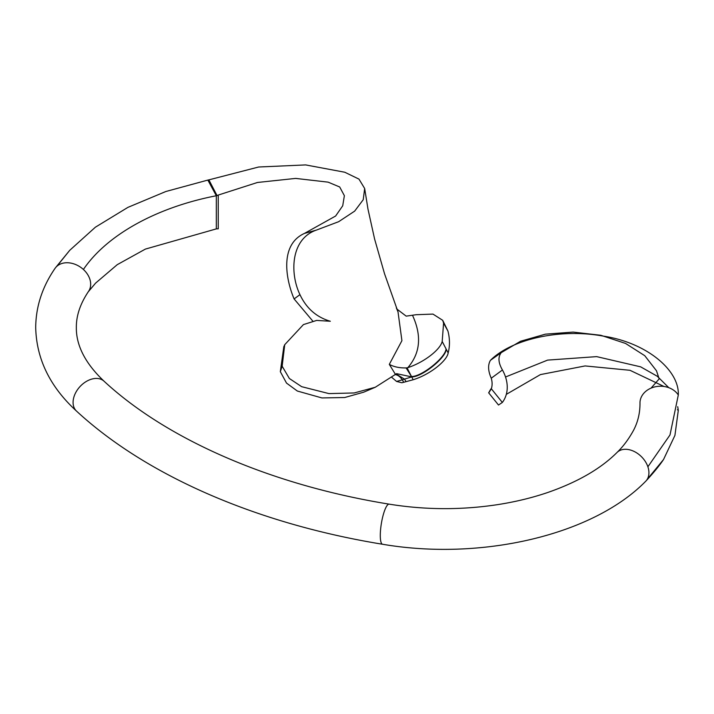 <?xml version="1.0" encoding="UTF-8"?>
<svg xmlns="http://www.w3.org/2000/svg" width="714" height="714" viewBox="0 0 714 714"><rect width="100%" height="100%" fill="white"/><g stroke="black" fill="none" stroke-linecap="round" stroke-linejoin="round"><path stroke-width="1.07" d="M216.315 228.864L218.243 228.819L218.243 195.065L217.047 195.591L208.89 179.866L207.854 180.08L165.853 191.504L127.913 207.372L95.39 227.195L69.731 250.319L55.469 267.786A20.322 15.422 34.5 0 1 56.888 266.277L69.731 250.319M312.794 321.095L294.106 298.934C285.582 278.835 279.692 244.545 304.432 233.424L316.231 230.158L338.659 221.697L354.662 211.13L363.23 199.715L364.667 188.496L358.972 179.107L344.764 172.235L305.654 164.916L258.62 167.014L208.89 179.866M304.432 233.424L335.616 216.03L342.72 205.793L344.371 195.69L339.694 186.988L328.11 182.141L295.641 178.411L257.468 182.472L218.243 195.065M315.891 230.256C290.428 239.529 289.884 273.748 299.951 294.641C306.395 308.341 316.516 317.221 330.323 321.255L316.695 320.416L303.441 324.584L284.725 344.692L282.155 366.22L280.325 371.673L286.51 383.088L297.336 391.031L321.943 397.939L344.71 397.519L363.685 392.191L375.278 387.247L354.198 392.959L328.949 393.601L301.647 386.676L289.366 378.5L282.155 366.22M406.043 381.615L404.508 379.116L402.303 379.848L403.713 382.285L413.147 379.75L411.728 376.903L396.627 373.663L375.278 387.247M395.36 374.261L389.308 364.372L401.92 340.676L398.01 311.866L396.324 307.859M280.325 371.673L283.833 346.558M446.054 348.887L448.16 352.93C449.963 345.995 449.891 338.722 447.946 331.091L443.581 323.085L442.189 341.453L446.054 348.887C445.572 357.607 421.483 376.858 411.487 376.51L407.051 367.844L406.114 367.933L411.728 376.903L404.508 379.116L395.931 373.931M396.948 309.1L406.186 316.141L416.11 314.713L432.961 314.089L442.689 320.3L443.581 323.085M412.647 315.615C421.885 335.875 420.278 353.216 407.828 367.665C424.464 362.159 440.351 349.521 442.189 341.453M448.16 352.93C446.928 360.963 429.846 374.636 413.147 379.75M403.713 382.285L401.866 382.758L396.556 381.437L391.834 377.411M442.689 320.3L447.946 331.091M394.94 374.6A12.192 7.872 -108.3 0 1 402.303 379.848L396.556 381.437M407.828 367.665L407.051 367.844M389.308 364.372C393.878 366.862 399.483 368.058 406.114 367.933M446.241 349.253C445.786 357.964 421.76 377.224 411.728 376.903M56.888 266.277A20.322 15.422 34.5 0 1 83.404 269.473A20.322 15.422 34.5 0 1 88.527 291.401C80.316 303.611 76.255 315.588 76.344 327.351C76.139 341.024 81.298 359.642 104.039 381.196A20.322 14.048 -47.4 0 0 84.832 382.401A20.322 14.048 -47.4 0 0 73.078 402.401A20.322 14.048 -47.4 0 0 76.541 411.121C50.034 386.863 36.423 358.981 35.7 327.494C35.887 306.52 42.331 286.814 55.032 268.384A20.322 15.422 34.5 0 1 55.478 267.786M648.928 472.775A20.322 14.36 -134.9 0 0 647.884 466.786A20.322 14.36 -134.9 0 0 633.711 451.248A20.322 14.36 -134.9 0 0 616.985 452.506C600.769 468.696 577.796 481.995 548.066 492.383C532.376 497.747 515.633 501.817 497.836 504.602C461.53 510.135 425.303 509.983 389.157 504.146A20.322 4.552 -80.7 0 0 383.347 514.491A20.322 4.552 -80.7 0 0 380.285 535.482A20.322 4.552 -80.7 0 0 382.561 544.255C480.415 561.025 592.602 535.607 645.688 481.281A20.322 14.36 -134.9 0 0 647.107 479.513A20.322 14.36 -134.9 0 0 648.928 472.775M647.107 479.513L663.529 459.521L674.926 435.406L678.3 410.363L677.416 409.756M491.25 378.215A24.383 18.537 34.2 0 1 491.339 388.782L502.353 402.455A40.644 30.889 -145.8 0 0 502.442 369.986L491.25 378.215C488.019 370.852 487.751 364.881 490.447 360.311C511.661 339.105 560.213 328.199 603.027 336.071C646.563 342.488 679.558 370.334 678.3 395.003L670 434.951L647.884 466.786M678.3 395.003A20.322 16.592 178.6 0 0 651.061 388.121L659.156 378.893L656.487 370.78L644.751 355.688L625.553 343.443L600.831 335.285L573.128 332.09L545.407 334.161L520.542 341.256L501.246 352.636C497.881 357.009 498.274 362.792 502.442 369.986M639.985 402.419A20.322 16.592 -1.4 0 1 651.061 388.121M668.804 387.693L657.273 376.26L640.654 366.844L596.645 356.625L547.611 360.106L505.53 376.992M491.455 388.398L490.732 389.148C487.912 394.119 488.108 393.994 491.339 388.782C488.108 393.994 487.912 394.119 490.732 389.148M678.3 410.363L677.72 406.694M664.065 386.497L629.998 370.298L585.105 365.934L540.427 374.591L506.306 394.36M490.447 360.311L501.246 352.636M502.353 402.455L498.497 405.025L488.635 392.78M87.992 292.133L95.605 283.11L117.239 264.671L145.397 249.088L216.324 228.891L216.324 195.752C156.812 207.274 106.913 234.781 83.404 269.473M216.324 195.752L207.854 180.08M217.047 195.591L216.315 195.734M299.951 294.641L294.106 298.934M316.231 230.158L314.99 230.506M364.667 188.496L367.969 209.059L374.6 239.029L384.525 273.721L398.01 311.866M284.725 344.692L284.252 345.71M104.039 381.196C167.005 439.619 271.115 485.047 389.157 504.146M76.541 411.121C146.977 476.202 257.79 523.915 382.561 544.255M646.054 480.897C653.712 472.632 659.54 465.501 663.529 459.521M639.985 402.384C640.155 412.487 638.021 421.787 633.559 430.283C628.757 439.048 623.268 446.42 617.101 452.39"/></g></svg>
